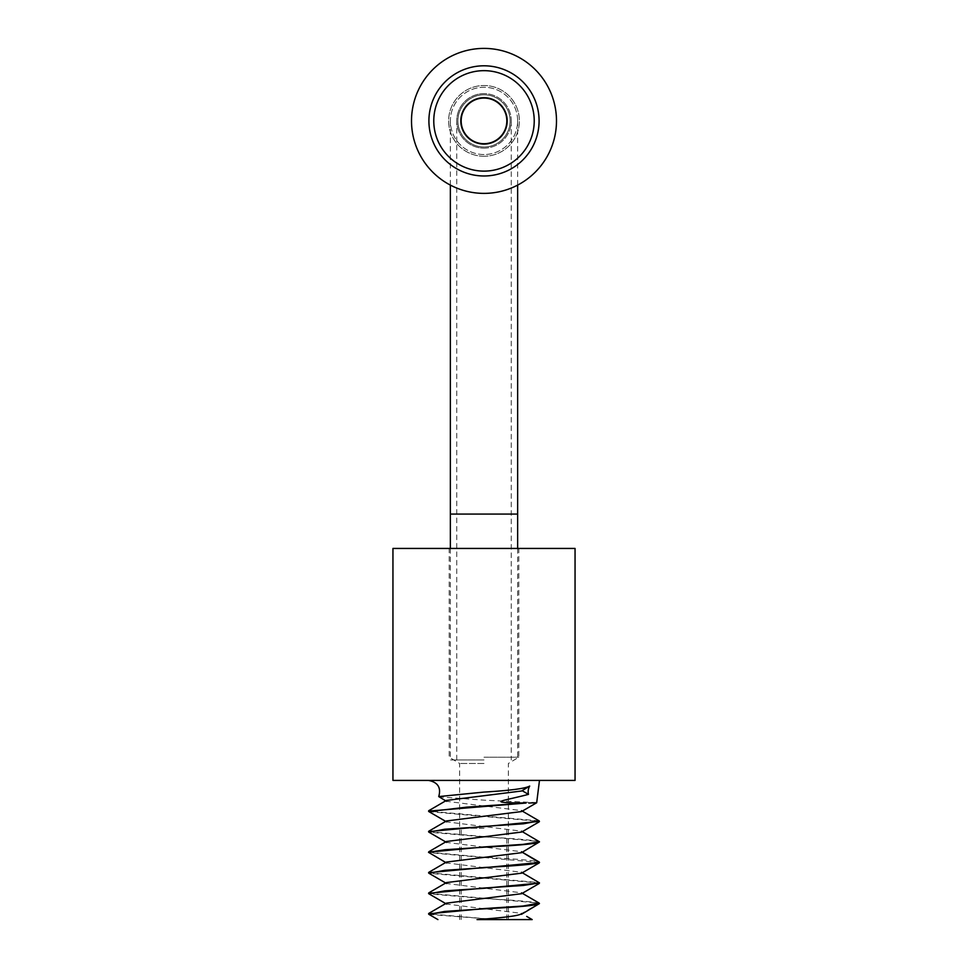 <?xml version="1.0" encoding="UTF-8"?>
<svg xmlns="http://www.w3.org/2000/svg" width="968" height="968" viewBox="0 0 968 968"><rect width="100%" height="100%" fill="white"/><g stroke="black" fill="none" stroke-linecap="round" stroke-linejoin="round"><path stroke-width="0.73" stroke-dasharray="4.84 3.63" d="M575.053 548.445L392.947 548.445M575.053 780.414L392.947 780.414M536.562 802.641L484 800.161L438.928 796.894M428.921 811.632L539.442 821.384M529.69 786.064L521.558 791.001M446.369 800.439L446.514 801.322L521.498 810.627L521.558 811.559M446.417 820.961L446.502 821.868L521.486 831.173L521.631 832.056M446.466 841.482L446.514 842.414L521.474 851.719L521.522 852.675M539.442 841.93L539.406 841.882C534.832 840.236 516.367 838.578 484 836.921L428.993 832.214M539.067 820.864L428.558 811.111M428.558 831.657L539.188 841.47M539.442 862.476L428.812 852.663M428.558 852.203L484 857.212C516.367 858.882 534.832 860.528 539.406 862.185M428.558 872.749L539.2 882.574M539.442 883.034L428.945 873.281M428.558 893.307L539.188 903.108M539.442 903.58L539.164 903.35C533.356 901.752 514.964 900.167 484 898.57L428.981 893.851M428.981 914.397L496.294 919.588L428.558 913.852M446.381 862.077L446.502 862.96L521.498 872.277L521.583 873.172M446.454 882.574L446.502 883.506L521.486 892.811L521.631 893.694M446.429 903.144L446.526 904.064L521.474 913.356L521.643 914.24M496.294 919.588L532.182 919.588L526.677 916.406M477.03 919.588L492.107 919.588M484 919.588L508.357 919.588L484 919.588M484 763.486L459.643 763.486L484 763.486M484 757.218L518.8 757.218L484 757.218M484 154.529A33.638 33.638 0 0 1 450.362 120.891A33.638 33.638 0 0 1 484 87.253A33.638 33.638 0 0 1 517.638 120.891A33.638 33.638 0 0 1 484 154.529A33.638 33.638 0 0 1 450.362 120.891A33.638 33.638 0 0 1 484 87.253A33.638 33.638 0 0 1 517.638 120.891A33.638 33.638 0 0 1 484 154.529A33.638 33.638 0 0 1 450.362 120.891A33.638 33.638 0 0 1 484 87.253A33.638 33.638 0 0 1 517.638 120.891A33.638 33.638 0 0 1 484 154.529M484 148.14A27.261 27.261 0 0 0 511.261 120.891A27.261 27.261 0 0 0 484 93.63A27.261 27.261 0 0 0 456.739 120.891A27.261 27.261 0 0 0 484 148.14A27.261 27.261 0 0 0 511.261 120.891A27.261 27.261 0 0 0 484 93.63A27.261 27.261 0 0 0 456.739 120.891A27.261 27.261 0 0 0 484 148.14A27.261 27.261 0 0 1 456.739 120.891A27.261 27.261 0 0 1 484 93.63M484 759.953L450.362 759.953L484 759.953M556.491 120.891A72.491 72.491 0 0 1 484 193.382A72.491 72.491 0 0 1 411.509 120.891A72.491 72.491 0 0 1 484 48.4A72.491 72.491 0 0 1 556.491 120.891M484 156.259A35.38 35.38 0 0 1 448.62 120.891A35.38 35.38 0 0 1 484 85.511A35.38 35.38 0 0 1 519.38 120.891A35.38 35.38 0 0 1 484 156.259A35.38 35.38 0 0 1 448.62 120.891A35.38 35.38 0 0 1 484 85.511A35.38 35.38 0 0 1 519.38 120.891A35.38 35.38 0 0 1 484 156.259M484 175.982A55.091 55.091 0 0 1 428.909 120.891A55.091 55.091 0 0 1 484 65.8A55.091 55.091 0 0 1 539.091 120.891A55.091 55.091 0 0 1 484 175.982M484 94.791A26.1 26.1 0 0 1 510.1 120.891A26.1 26.1 0 0 1 484 146.991A26.1 26.1 0 0 1 457.9 120.891A26.1 26.1 0 0 1 484 94.791A26.1 26.1 0 0 1 510.1 120.891A26.1 26.1 0 0 1 484 146.991A26.1 26.1 0 0 1 457.9 120.891A26.1 26.1 0 0 1 484 94.791M484 171.118A50.227 50.227 0 0 0 534.227 120.891A50.227 50.227 0 0 0 484 70.664A50.227 50.227 0 0 0 433.773 120.891A50.227 50.227 0 0 0 484 171.118A50.227 50.227 0 0 0 534.227 120.891A50.227 50.227 0 0 0 484 70.664A50.227 50.227 0 0 0 433.773 120.891A50.227 50.227 0 0 0 484 171.118A50.227 50.227 0 0 0 534.227 120.891A50.227 50.227 0 0 0 484 70.664A50.227 50.227 0 0 0 433.773 120.891A50.227 50.227 0 0 0 484 171.118A50.227 50.227 0 0 0 534.227 120.891A50.227 50.227 0 0 0 484 70.664A50.227 50.227 0 0 0 433.773 120.891A50.227 50.227 0 0 0 484 171.118M484 143.724A22.833 22.833 0 0 0 506.833 120.891A22.833 22.833 0 0 0 484 98.058A22.833 22.833 0 0 0 461.167 120.891A22.833 22.833 0 0 0 484 143.724M484 97.695A23.196 23.196 0 0 0 460.804 120.891A23.196 23.196 0 0 0 484 144.087A23.196 23.196 0 0 1 460.804 120.891A23.196 23.196 0 0 1 484 97.695A23.196 23.196 0 0 0 460.804 120.891A23.196 23.196 0 0 0 484 144.087A23.196 23.196 0 0 0 507.196 120.891A23.196 23.196 0 0 0 484 97.695A23.196 23.196 0 0 1 507.196 120.891A23.196 23.196 0 0 1 484 144.087A23.196 23.196 0 0 0 507.196 120.891A23.196 23.196 0 0 0 484 97.695A23.196 23.196 0 0 0 460.804 120.891A23.196 23.196 0 0 0 484 144.087A23.196 23.196 0 0 0 507.196 120.891A23.196 23.196 0 0 0 484 97.695M484 828.269L461.167 828.269L484 828.269M539.406 841.882L522.236 852.251M539.164 903.35L521.691 913.502L522.296 913.852L521.474 913.369M450.362 514.068L517.638 514.068M484 514.068L511.261 514.068L484 514.068M445.691 821.384L446.502 821.856M445.691 800.838L446.502 801.31M446.526 842.414L445.691 841.93M522.309 811.111L521.498 810.639M522.309 831.657L521.498 831.185M522.309 852.203L521.474 851.719M445.691 883.022L446.514 883.506M445.691 862.488L446.502 862.96M446.526 904.064L445.691 903.58M521.498 872.277L522.309 872.761M521.486 892.823L522.309 893.295M459.643 919.588L459.643 763.486L449.2 757.218L449.2 548.445M508.357 919.588L508.357 763.486L518.8 757.218L518.8 548.445M517.638 185.106L517.638 120.891M450.362 185.106L450.362 120.891M450.362 548.445L450.362 759.953M517.638 548.445L517.638 759.953M511.261 120.891L511.261 759.953M456.739 759.953L456.739 120.891M461.167 919.588L461.167 828.269M506.833 919.588L506.833 828.269"/><path stroke-width="1.45" d="M392.947 548.445L575.053 548.445L575.053 780.414L392.947 780.414L392.947 548.445M446.502 801.31L438.734 796.579L484 792.078C510.269 790.517 525.491 788.509 529.69 786.064A11.313 11.313 0 0 0 528.48 794.365C501.581 801.456 484.133 802.508 526.096 803.029L466.757 807.13L428.921 811.632M528.746 803.029L536.683 802.75L539.479 780.414M521.486 791.05L529.69 786.064M521.558 791.001L446.369 800.439M521.558 811.559L446.417 820.961M521.631 832.056L446.466 841.482M428.993 832.214L444.736 829.213L484 826.648L539.442 821.384M428.558 811.111L526.096 803.029M539.067 820.864L523.301 823.816L484 826.394L428.558 831.657M446.502 862.96L428.521 852.336L444.905 849.747L484 847.194C519.187 845.415 537.651 843.648 539.406 841.882M521.498 831.185L539.479 841.809L523.047 844.386L484 846.94L428.558 852.203M539.043 861.943L539.406 862.185C537.651 863.94 519.187 865.707 484 867.497L428.558 872.749M428.945 873.281L444.711 870.317L484 867.739L539.442 862.476M521.498 872.277L539.479 882.901L523.301 885.466L484 888.043L428.558 893.307M428.981 893.851L444.736 890.862L484 888.297L539.442 883.034M428.558 913.852L484 908.589L523.083 906.036L539.188 903.108M539.164 903.35C538.958 905.177 520.566 907.004 484 908.843L444.772 911.408L428.981 914.397M522.115 790.687L528.48 794.365M446.381 862.077L521.486 852.699L539.442 841.93M522.236 852.251L539.479 862.609M521.474 914.337L539.442 903.58M521.583 873.172L446.454 882.574M521.631 893.694L446.429 903.144M521.691 913.502C520.469 915.534 505.586 917.567 477.03 919.588L532.182 919.588L526.677 916.406M411.509 120.891A72.491 72.491 0 0 0 484 193.382A72.491 72.491 0 0 0 556.491 120.891A72.491 72.491 0 0 0 484 48.4A72.491 72.491 0 0 0 411.509 120.891M484 175.982A55.091 55.091 0 0 1 428.909 120.891A55.091 55.091 0 0 1 484 65.8A55.091 55.091 0 0 1 539.091 120.891A55.091 55.091 0 0 1 484 175.982M484 171.118A50.227 50.227 0 0 0 534.227 120.891A50.227 50.227 0 0 0 484 70.664A50.227 50.227 0 0 0 433.773 120.891A50.227 50.227 0 0 0 484 171.118M484 143.724A22.833 22.833 0 0 0 506.833 120.891A22.833 22.833 0 0 0 484 98.058A22.833 22.833 0 0 0 461.167 120.891A22.833 22.833 0 0 0 484 143.724M484 97.695A23.196 23.196 0 0 0 460.804 120.891A23.196 23.196 0 0 0 484 144.087A23.196 23.196 0 0 0 507.196 120.891A23.196 23.196 0 0 0 484 97.695M517.638 185.106L517.638 514.068L450.362 514.068L450.362 185.106M438.734 796.579C441.299 787.649 437.899 782.265 428.521 780.414M428.8 811.559L446.502 821.856M536.683 802.75L521.498 811.583M521.486 832.129L539.2 821.832M446.526 842.414L428.812 832.105M428.812 810.664L446.514 800.355M539.2 820.937L521.498 810.639M428.8 831.21L446.502 820.912M428.824 851.743L446.514 841.446M539.176 862.028L521.474 851.719M428.8 873.196L446.514 883.506M539.2 862.936L521.498 873.233M521.486 893.779L539.188 883.481M446.526 904.064L428.812 893.754M446.514 862.004L428.8 872.313M446.502 882.55L428.8 892.847M521.486 892.823L539.188 903.12M446.514 903.096L428.824 913.393M437.911 919.588L428.812 914.3M450.362 514.068L450.362 548.445M517.638 514.068L517.638 548.445"/></g></svg>
